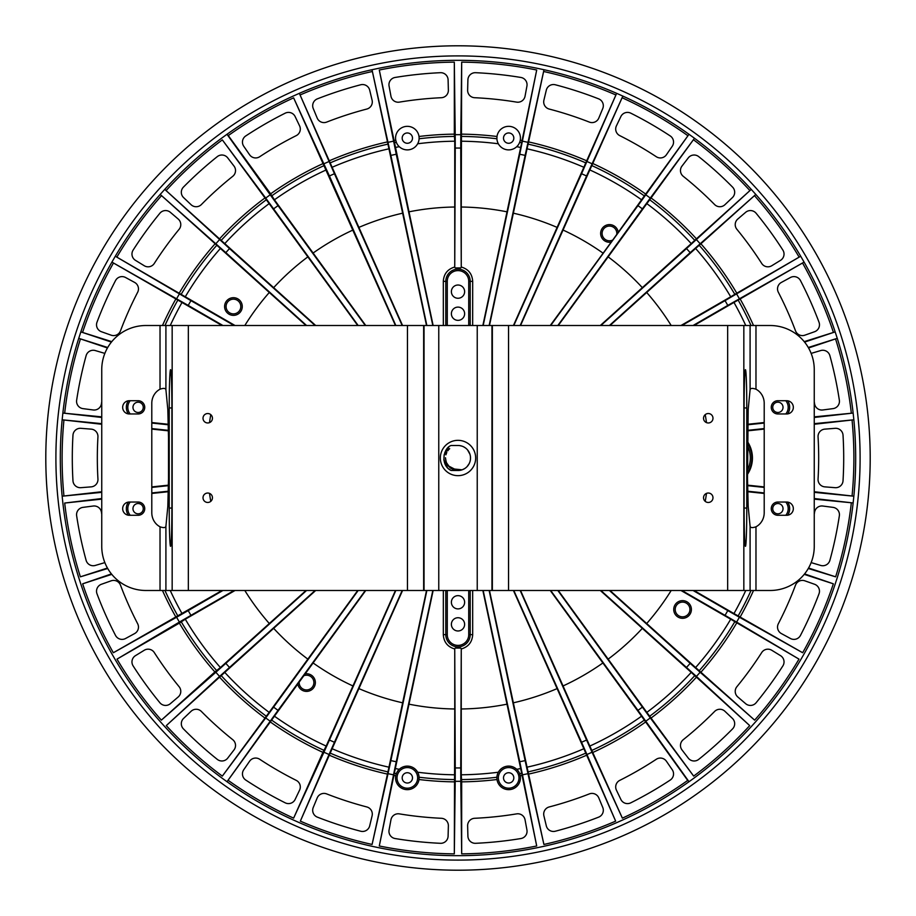 <?xml version="1.0" encoding="UTF-8"?>
<svg xmlns="http://www.w3.org/2000/svg" width="916" height="916" viewBox="0 0 916 916"><rect width="100%" height="100%" fill="white"/><g stroke="black" fill="none" stroke-linecap="round" stroke-linejoin="round"><path stroke-width="1.37" d="M451.164 470.503L448.725 468.832L451.107 470.481L457.966 470.515C450.363 469.736 446.218 465.568 445.485 458L445.485 457.737M445.897 454.828L446.802 452.412M447.718 450.867L448.645 449.687M448.783 449.527L449.676 448.657M461.172 445.897L462.259 446.229M467.572 449.939L469.942 454.267M470.137 461.034L469.965 461.675M469.954 461.698L469.69 462.454M469.656 462.534L469.393 463.164M469.29 463.393L468.568 464.698M467.984 465.534L467.423 466.233M465.259 468.19L464.023 468.969M463.931 469.015L463.221 469.37M459.603 445.588L461.939 446.126M463.633 446.825L465.282 447.832M469.324 452.664L469.919 454.199M470.458 456.866L470.469 459.053M469.164 463.645L467.091 466.599M466.507 467.183L465.534 467.996M464.63 468.614L462.122 469.816L451.588 468.74M449.756 467.412L446.287 462.408M446.252 462.317L445.485 458M446.745 463.473L445.577 459.511M456.431 470.412L451.084 468.431M450.935 468.328L447.18 464.275M447.157 464.252L446.756 463.485M457.966 470.515A12.515 12.515 0 0 0 470.515 458.023A12.515 12.515 0 0 0 458 445.485L451.13 445.497C443.527 447.729 439.783 465.099 451.107 470.481M748.177 409.601L749.483 395.941A13665.083 476.95 -90 0 1 750.09 389.689C750.559 388.166 752.517 388.006 755.975 389.208A15.664 14.725 -90 0 1 764.207 403.269L764.207 512.731A15.664 14.725 90 0 1 755.975 526.792C752.517 527.994 750.559 527.834 750.09 526.311A13665.083 476.95 -90 0 1 749.483 520.059L748.177 506.399L747.502 478.725L748.177 409.601M165.911 526.311L165.911 590.488L145.907 590.488A44.163 44.163 0 0 1 101.745 546.325L101.745 369.675A44.163 44.163 0 0 1 145.907 325.512L165.911 325.512L165.911 389.689A13665.083 476.95 90 0 1 166.517 395.941L167.823 409.601L168.498 437.275L168.498 478.725L167.823 506.399L166.517 520.059A13665.083 476.95 90 0 1 165.911 526.311C165.441 527.834 163.483 527.994 160.025 526.792A15.664 14.725 90 0 1 151.793 512.731L151.793 403.269A15.664 14.725 -90 0 1 160.025 389.208C163.483 388.006 165.441 388.166 165.911 389.689M165.911 590.488L770.093 590.488A44.163 44.163 0 0 0 814.255 546.325L814.255 369.675A44.163 44.163 0 0 0 770.093 325.512L165.911 325.512M786.718 413.963L777.879 413.963A6.63 6.63 0 0 1 771.261 407.334A6.63 6.63 0 0 1 777.879 400.716L786.718 400.716A6.63 6.63 0 0 1 793.336 407.334A6.63 6.63 0 0 1 786.718 413.963M786.718 515.284L777.879 515.284A6.63 6.63 0 0 1 771.261 508.666A6.63 6.63 0 0 1 777.879 502.037L786.718 502.037A6.63 6.63 0 0 1 793.336 508.666A6.63 6.63 0 0 1 786.718 515.284M746.78 407.952L744.101 407.952A38.277 1.34 90 0 1 745.441 369.675A38.277 1.34 90 0 1 746.78 407.952L746.78 508.048A38.277 1.34 90 0 1 745.441 546.325A38.277 1.34 90 0 1 744.101 508.048L746.78 508.048M744.101 407.952L744.101 508.048M445.416 464.755L445.107 464.149M448.554 447.329L444.821 452.504L448.554 447.329M445.634 465.145L443.813 459.34L445.611 465.099M475.667 458A17.667 17.667 0 0 0 449.172 442.703A17.667 17.667 0 0 0 449.172 473.297A17.667 17.667 0 0 0 475.667 458M212.443 418.257A4.706 4.706 0 0 0 205.379 414.169A4.706 4.706 0 0 0 205.379 422.333A4.706 4.706 0 0 0 212.443 418.257M212.443 497.743A4.706 4.706 0 0 0 205.379 493.667A4.706 4.706 0 0 0 205.379 501.831A4.706 4.706 0 0 0 212.443 497.743M169.22 508.048A38.277 1.34 -90 0 0 170.559 546.325A38.277 1.34 -90 0 0 171.899 508.048L171.899 407.952A38.277 1.34 -90 0 0 170.559 369.675A38.277 1.34 -90 0 0 169.22 407.952L169.22 508.048L171.899 508.048M129.282 400.716L138.121 400.716A6.63 6.63 0 0 1 144.739 407.334A6.63 6.63 0 0 1 138.121 413.963L129.282 413.963A6.63 6.63 0 0 1 122.664 407.334A6.63 6.63 0 0 1 129.282 400.716M129.282 502.037L138.121 502.037A6.63 6.63 0 0 1 144.739 508.666A6.63 6.63 0 0 1 138.121 515.284L129.282 515.284A6.63 6.63 0 0 1 122.664 508.666A6.63 6.63 0 0 1 129.282 502.037M712.98 418.257A4.706 4.706 0 0 0 705.904 414.169A4.706 4.706 0 0 0 705.904 422.333A4.706 4.706 0 0 0 712.98 418.257M712.98 497.743A4.706 4.706 0 0 0 705.904 493.667A4.706 4.706 0 0 0 705.904 501.831A4.706 4.706 0 0 0 712.98 497.743M447.386 467.515L443.825 459.511M444.042 455.057L448.76 447.145M451.176 470.515L449.332 469.313M445.829 465.454L443.905 460.107M457.256 470.492L448.199 465.786M448.164 465.729L447.214 464.343M446.218 462.225L445.92 461.252M777.879 513.819A5.152 5.152 0 0 0 782.344 506.09A5.152 5.152 0 0 0 773.425 506.09A5.152 5.152 0 0 0 777.879 513.819M777.879 412.486A5.152 5.152 0 0 0 782.344 404.757A5.152 5.152 0 0 0 773.425 404.757A5.152 5.152 0 0 0 777.879 412.486M138.121 513.819A5.152 5.152 0 0 0 142.575 506.09A5.152 5.152 0 0 0 133.656 506.09A5.152 5.152 0 0 0 138.121 513.819M138.121 412.486A5.152 5.152 0 0 0 142.575 404.757A5.152 5.152 0 0 0 133.656 404.757A5.152 5.152 0 0 0 138.121 412.486M870.2 458A412.2 412.2 0 0 0 251.9 101.023A412.2 412.2 0 0 0 251.9 814.977A412.2 412.2 0 0 0 870.2 458M860.101 458A402.101 402.101 0 0 1 256.949 806.229A402.101 402.101 0 0 1 256.949 109.771A402.101 402.101 0 0 1 860.101 458M645.791 721.213L637.96 710.369L642.414 707.141L650.303 717.938L645.791 721.213L689.004 781.726L694.488 777.73A397.681 397.681 0 0 0 751.257 726.617L755.803 721.579A397.681 397.681 0 0 0 800.698 659.772L804.088 653.898A397.681 397.681 0 0 0 835.163 584.11L837.258 577.664A397.681 397.681 0 0 0 853.139 502.941L853.849 496.197A397.681 397.681 0 0 0 853.849 419.803L853.139 413.059A397.681 397.681 0 0 0 837.258 338.336L835.163 331.89A397.681 397.681 0 0 0 804.088 262.102L800.698 256.228A397.681 397.681 0 0 0 755.803 194.432L751.257 189.383A397.681 397.681 0 0 0 694.488 138.27L689.004 134.286A397.681 397.681 0 0 0 622.846 96.088L616.651 93.329A397.681 397.681 0 0 0 544.001 69.719L537.36 68.311A397.681 397.681 0 0 0 461.389 60.33L454.611 60.33A397.681 397.681 0 0 0 378.64 68.311L371.999 69.719A397.681 397.681 0 0 0 299.349 93.329L293.154 96.088A397.681 397.681 0 0 0 226.996 134.286L228.29 135.579A395.884 395.884 0 0 1 293.624 97.852L395.46 325.512M365.312 325.512L278.04 205.631L273.586 208.859L265.697 198.062L270.209 194.787L226.996 134.274L221.512 138.27A397.681 397.681 0 0 0 164.743 189.383L160.197 194.421A397.681 397.681 0 0 0 115.302 256.228L111.912 262.102A397.681 397.681 0 0 0 80.837 331.89L78.742 338.336A397.681 397.681 0 0 0 62.861 413.059L62.151 419.803A397.681 397.681 0 0 0 62.151 496.197L62.861 502.941A397.681 397.681 0 0 0 78.742 577.664L80.837 584.11A397.681 397.681 0 0 0 111.912 653.898L115.302 659.772A397.681 397.681 0 0 0 160.197 721.568L164.743 726.617A397.681 397.681 0 0 0 221.512 777.73L226.996 781.714A397.681 397.681 0 0 0 293.154 819.912L299.349 822.671A397.681 397.681 0 0 0 371.999 846.281L378.64 847.689A397.681 397.681 0 0 0 454.611 855.67L461.389 855.67A397.681 397.681 0 0 0 537.36 847.689L544.001 846.281A397.681 397.681 0 0 0 616.651 822.671L622.846 819.912A397.681 397.681 0 0 0 689.004 781.714L687.71 780.421A395.884 395.884 0 0 1 622.376 818.148L591.828 750.433A321.608 321.608 0 0 0 644.337 720.113L641.566 716.197A316.799 316.799 0 0 1 589.824 746.071L591.828 750.433M417.662 143.778A316.799 316.799 0 0 1 454.748 141.213L454.748 207.016A250.995 250.995 0 0 0 409.005 211.825L379.293 70.017A395.884 395.884 0 0 1 454.325 62.139L455.206 134.675L460.794 134.675L461.675 62.139A395.884 395.884 0 0 1 536.707 70.017L521.616 142.747A321.608 321.608 0 0 0 519.647 142.358M489.144 325.512L525.131 155.388L519.75 154.243L536.707 70.017M519.75 154.243L483.179 325.512M516.739 146.686A316.799 316.799 0 0 1 520.677 147.465L521.616 142.747M520.677 147.465L482.858 325.512M520.173 325.512L586.583 175.964L581.557 173.731L616.651 93.329L585.771 162.865A321.608 321.608 0 0 0 528.108 144.133L544.001 69.719L525.131 155.388M489.476 325.512L527.043 148.816A316.799 316.799 0 0 1 583.87 167.273L585.771 162.865M528.108 144.133L527.043 148.816M543.909 71.551A395.884 395.884 0 0 1 615.655 94.863M581.557 173.731L513.807 325.512M583.87 167.273L513.441 325.512M689.004 134.286L644.337 195.887A321.608 321.608 0 0 0 591.828 165.567L622.846 96.088L586.583 175.964M520.54 325.512L589.824 169.929A316.799 316.799 0 0 1 641.566 199.803L644.337 195.887M591.828 165.567L589.824 169.929M622.376 97.852A395.884 395.884 0 0 1 687.71 135.579M557.833 325.512L642.414 208.859L637.96 205.631L550.688 325.512M637.96 205.631L645.791 194.787L650.303 198.062L642.414 208.859M689.004 134.274L645.791 194.787M641.566 199.803L612.747 240.026A7.362 7.362 0 0 1 602.35 235.32A7.362 7.362 0 0 1 609.06 226.08A7.362 7.362 0 0 1 616.754 234.519M550.253 325.512L612.747 240.026M609.415 325.512L690.183 252.644L686.496 248.557L751.257 189.383L694.763 240.347A321.608 321.608 0 0 0 649.707 199.78L694.488 138.27L650.303 198.062M558.268 325.512L646.833 203.627A316.799 316.799 0 0 1 691.237 243.61L694.763 240.347M649.707 199.78L646.833 203.627M693.664 139.896A395.884 395.884 0 0 1 749.723 190.379M686.496 248.557L600.873 325.512M691.237 243.61L600.301 325.512M693.057 325.512L727.796 305.406L725.048 300.643L800.698 256.228L734.838 294.334A321.608 321.608 0 0 0 699.206 245.282L755.803 194.432L690.183 252.644M609.999 325.512L695.599 248.454A316.799 316.799 0 0 1 730.716 296.784L734.838 294.334M699.206 245.282L695.599 248.454M754.647 195.852A395.884 395.884 0 0 1 798.992 256.881M725.048 300.643L681.893 325.512M730.716 296.784L680.966 325.512M751.04 325.512A321.608 321.608 0 0 0 738.159 300.082L804.088 262.102L727.796 305.406M693.996 325.512L733.968 302.429A316.799 316.799 0 0 1 745.761 325.512M738.159 300.082L733.968 302.429M804.592 342.092L835.163 331.89L804.225 341.634M802.668 263.258A395.884 395.884 0 0 1 833.354 332.176M808.553 347.965L837.258 338.336L808.29 347.496M814.255 417.467L853.139 413.059L814.255 416.86M835.632 339.172A395.884 395.884 0 0 1 851.308 412.956M764.207 423.055L747.593 424.784M764.207 422.539L747.605 424.291M747.525 430.348L764.207 428.585M814.255 424.257L853.849 419.803L814.255 423.65M747.525 430.841L764.207 429.089M814.255 492.35L853.849 496.197L814.255 491.743M852.086 420.284A395.884 395.884 0 0 1 852.086 495.716M764.207 486.911L747.525 485.159M764.207 487.415L747.525 485.652M814.255 499.14L853.139 502.941L814.255 498.533M747.605 491.709L764.207 493.461M747.593 491.216L764.207 492.945M706.499 422.62A250.995 250.995 0 0 0 705.228 414.65M671.188 325.512A250.995 250.995 0 0 0 646.696 292.479M642.334 287.647A250.995 250.995 0 0 0 608.155 256.869M602.888 253.034A250.995 250.995 0 0 0 563.054 230.042M557.111 227.397A250.995 250.995 0 0 0 513.372 213.188M506.995 211.825A250.995 250.995 0 0 0 461.252 207.016L461.252 267.014C468.397 269.132 472.209 273.907 472.69 281.338L468.729 281.338A10.729 10.729 0 0 0 458 270.609A10.729 10.729 0 0 0 447.271 281.338L445.794 281.338A12.206 12.206 0 0 1 458 269.144A12.206 12.206 0 0 1 470.206 281.338L470.206 325.512M472.667 325.512L472.69 281.338M445.794 325.512L445.794 281.338L443.31 281.338L443.333 325.512M443.31 281.338C443.791 273.907 447.603 269.132 454.748 267.014L454.748 207.016M433.142 325.512L409.005 211.825M402.628 213.188A250.995 250.995 0 0 0 358.889 227.397L332.13 167.273A316.799 316.799 0 0 1 388.957 148.816L426.524 325.512M402.559 325.512L358.889 227.397M352.946 230.042A250.995 250.995 0 0 0 313.112 253.034L274.434 199.803A316.799 316.799 0 0 1 326.176 169.929M365.747 325.512L313.112 253.034M307.845 256.869A250.995 250.995 0 0 0 273.666 287.647L224.764 243.61A316.799 316.799 0 0 1 269.167 203.627L357.732 325.512M315.699 325.512L273.666 287.647M235.034 325.512L185.284 296.784A316.799 316.799 0 0 1 220.401 248.454L306.001 325.512M269.304 292.479A250.995 250.995 0 0 0 244.812 325.512M210.772 414.65A250.995 250.995 0 0 0 209.501 422.62M209.501 493.38A250.995 250.995 0 0 0 210.772 501.35M244.812 590.488A250.995 250.995 0 0 0 269.304 623.521L220.401 667.546A316.799 316.799 0 0 1 185.284 619.216L179.376 623.109A323.875 323.875 0 0 0 214.871 671.966L161.353 720.148A395.884 395.884 0 0 1 117.008 659.119L179.376 623.109M306.001 590.488L269.304 623.521M273.666 628.353A250.995 250.995 0 0 0 307.845 659.131L269.167 712.373A316.799 316.799 0 0 1 224.764 672.39L315.699 590.488M357.732 590.488L307.845 659.131M313.112 662.966A250.995 250.995 0 0 0 352.946 685.958L326.176 746.071A316.799 316.799 0 0 1 274.434 716.197L365.747 590.488M395.46 590.488L352.946 685.958M358.889 688.603A250.995 250.995 0 0 0 402.628 702.812L388.957 767.184A316.799 316.799 0 0 1 332.13 748.727L402.559 590.488M426.524 590.488L402.628 702.812M399.262 769.314A316.799 316.799 0 0 1 395.323 768.535L433.142 590.488M409.005 704.175A250.995 250.995 0 0 0 454.748 708.984L454.748 648.986C447.603 646.868 443.791 642.093 443.31 634.662L447.271 634.662A10.729 10.729 0 0 0 458 645.391A10.729 10.729 0 0 0 468.729 634.662L470.206 634.662A12.206 12.206 0 0 1 458 646.856A12.206 12.206 0 0 1 445.794 634.662L445.794 590.488M443.333 590.488L443.31 634.662M470.206 590.488L470.206 634.662L472.69 634.662L472.667 590.488M472.69 634.662C472.209 642.093 468.397 646.868 461.252 648.986L461.252 708.984A250.995 250.995 0 0 0 506.995 704.175L520.677 768.535A316.799 316.799 0 0 1 516.739 769.314M482.858 590.488L506.995 704.175M513.372 702.812A250.995 250.995 0 0 0 557.111 688.603L583.87 748.727A316.799 316.799 0 0 1 527.043 767.184L489.476 590.488M513.441 590.488L557.111 688.603M589.824 746.071L520.54 590.488M563.054 685.958A250.995 250.995 0 0 0 602.888 662.966L641.566 716.197M550.253 590.488L602.888 662.966M608.155 659.131A250.995 250.995 0 0 0 642.334 628.353L691.237 672.39A316.799 316.799 0 0 1 646.833 712.373L558.268 590.488M600.301 590.488L642.334 628.353M680.966 590.488L730.716 619.216A316.799 316.799 0 0 1 695.599 667.546L609.999 590.488M646.696 623.521A250.995 250.995 0 0 0 671.188 590.488M705.228 501.35A250.995 250.995 0 0 0 706.499 493.38M168.475 485.652L151.793 487.415M151.793 492.945L168.407 491.216M107.447 568.034L80.368 576.828A395.884 395.884 0 0 1 64.692 503.044L101.745 498.533M64.692 503.044L101.745 499.14M151.793 493.461L168.395 491.709M107.71 568.504L80.368 576.828M222.004 590.488L113.332 652.742A395.884 395.884 0 0 1 82.646 583.824L111.409 573.908M82.646 583.824L111.775 574.366M182.032 613.571A316.799 316.799 0 0 1 170.239 590.488M176.593 617.247L188.204 610.594L190.952 615.357L179.387 622.078L176.593 617.247L113.332 652.742M222.943 590.488L188.204 610.594M190.952 615.357L234.107 590.488M117.008 659.119L179.387 622.078M185.284 619.216L235.034 590.488M214.871 671.966L220.401 667.546M215.855 672.275L225.817 663.356L229.504 667.443L219.588 676.42L215.855 672.275L161.353 720.148M306.585 590.488L225.817 663.356M229.504 667.443L315.127 590.488M269.167 712.373L222.336 776.104A395.884 395.884 0 0 1 166.277 725.621L219.588 676.42M166.277 725.621L224.764 672.39M265.697 717.938L273.586 707.141L278.04 710.369L270.209 721.213L265.697 717.938L222.336 776.104M358.167 590.488L273.586 707.141M278.04 710.369L365.312 590.488M226.996 781.726L270.209 721.213M226.996 781.714L274.434 716.197M270.621 722.163A323.875 323.875 0 0 0 322.913 752.357L326.176 746.071M322.913 752.357L293.624 818.148A395.884 395.884 0 0 1 228.29 780.421M323.943 752.231L329.416 740.036L334.443 742.269L329.039 754.509L323.943 752.231L293.624 818.148M395.827 590.488L329.416 740.036M334.443 742.269L402.193 590.488M388.957 767.184L372.091 844.449A395.884 395.884 0 0 1 300.345 821.137L329.039 754.509M300.345 821.137L332.13 748.727M388.04 773.677L390.869 760.612L396.25 761.757L393.514 774.844L388.04 773.677L372.091 844.449M426.856 590.488L390.869 760.612M396.25 761.757L432.821 590.488M455.206 781.325L455.252 767.952L460.748 767.952L460.794 781.325L455.206 781.325L454.325 853.861A395.884 395.884 0 0 1 379.293 845.983L393.514 774.844M379.293 845.983L395.323 768.535M454.325 853.861L454.748 708.984M454.748 774.787A316.799 316.799 0 0 1 417.662 772.222M454.748 648.986L455.252 767.952M521.731 775.543A323.875 323.875 0 0 1 520.265 775.829L519.647 773.642A321.608 321.608 0 0 0 521.616 773.253L536.707 845.983A395.884 395.884 0 0 1 461.675 853.861L460.794 781.325M460.748 767.952L461.252 648.986M498.338 772.222A316.799 316.799 0 0 1 461.252 774.787L461.252 708.984M461.252 774.787L461.675 781.852A323.875 323.875 0 0 0 496.999 779.516M461.675 853.861L461.675 781.852M455.137 648.093L460.863 648.093M464.63 624.357A6.63 6.63 0 0 0 454.691 618.621A6.63 6.63 0 0 0 454.691 630.093A6.63 6.63 0 0 0 464.63 624.357M464.63 602.27A6.63 6.63 0 0 0 454.691 596.534A6.63 6.63 0 0 0 454.691 608.006A6.63 6.63 0 0 0 464.63 602.27M521.616 773.253L520.677 768.535M522.486 774.844L519.75 761.757L525.131 760.612L527.96 773.677L522.486 774.844L536.707 845.983M483.179 590.488L519.75 761.757M525.131 760.612L489.144 590.488M543.909 844.449L528.108 771.867A321.608 321.608 0 0 0 585.771 753.135L615.655 821.137A395.884 395.884 0 0 1 543.909 844.449L527.96 773.677M527.043 767.184L528.108 771.867M585.771 753.135L583.87 748.727M586.961 754.509L581.557 742.269L586.583 740.036L592.057 752.231L586.961 754.509L615.655 821.137M513.807 590.488L581.557 742.269M586.583 740.036L520.173 590.488M622.376 818.148L592.057 752.231M644.337 720.113L687.71 780.421M550.688 590.488L637.96 710.369M642.414 707.141L557.833 590.488M693.664 776.104L649.707 716.22A321.608 321.608 0 0 0 694.763 675.653L749.723 725.621A395.884 395.884 0 0 1 693.664 776.104L650.303 717.938M646.833 712.373L649.707 716.22M694.763 675.653L691.237 672.39M696.412 676.42L686.496 667.443L690.183 663.356L700.145 672.275L696.412 676.42L749.723 725.621M600.873 590.488L686.496 667.443M690.183 663.356L609.415 590.488M754.647 720.148L699.206 670.718A321.608 321.608 0 0 0 734.838 621.666L798.992 659.119A395.884 395.884 0 0 1 754.647 720.148L700.145 672.275M695.599 667.546L699.206 670.718M734.838 621.666L730.716 619.216M736.613 622.078L725.048 615.357L727.796 610.594L739.407 617.247L736.613 622.078L798.992 659.119M681.893 590.488L725.048 615.357M727.796 610.594L693.057 590.488M804.225 574.366L833.354 583.824A395.884 395.884 0 0 1 802.668 652.742L739.407 617.247M802.668 652.742L738.159 615.918A321.608 321.608 0 0 0 751.04 590.488M745.761 590.488A316.799 316.799 0 0 1 733.968 613.571L738.159 615.918M733.968 613.571L693.996 590.488M804.592 573.908L833.354 583.824M851.308 503.044A395.884 395.884 0 0 1 835.632 576.828L808.29 568.504M835.632 576.828L808.553 568.034M811.152 562.607L820.69 565.435A7.362 7.362 0 0 0 829.885 560.329A385.705 385.705 0 0 0 839.354 515.777A7.362 7.362 0 0 0 833.033 507.372L822.808 506.033A7.362 7.362 0 0 0 814.576 512.216A360.675 360.675 0 0 1 814.255 514.265M787.668 502.105A11.782 11.782 0 0 1 787.668 515.216A11.782 11.782 0 0 0 787.668 502.105M740.3 616.743A323.875 323.875 0 0 0 753.536 590.488M800.481 635.406A385.705 385.705 0 0 0 819.007 593.797A7.362 7.362 0 0 0 814.576 584.271L804.855 580.824A7.362 7.362 0 0 0 795.512 585.175A360.675 360.675 0 0 1 778.348 623.727A7.362 7.362 0 0 0 781.371 633.574L790.428 638.498A7.362 7.362 0 0 0 800.481 635.406M701.129 671.966A323.875 323.875 0 0 0 736.624 623.109M756.112 702.744A385.705 385.705 0 0 0 782.882 665.886A7.362 7.362 0 0 0 780.524 655.65L771.741 650.257A7.362 7.362 0 0 0 761.7 652.57A360.675 360.675 0 0 1 736.888 686.702A7.362 7.362 0 0 0 737.804 696.973L745.635 703.671A7.362 7.362 0 0 0 756.112 702.744M691.397 609.472A8.828 8.828 0 0 1 677.13 616.434A8.828 8.828 0 0 1 678.687 601.537A8.828 8.828 0 0 1 691.202 611.293A8.828 8.828 0 0 1 677.13 616.434A8.828 8.828 0 0 1 678.687 601.537A8.828 8.828 0 0 1 691.397 609.472M651.333 717.835A323.875 323.875 0 0 0 696.206 677.428M698.713 759.375A385.705 385.705 0 0 0 732.56 728.896A7.362 7.362 0 0 0 732.388 718.384L724.911 711.285A7.362 7.362 0 0 0 714.606 711.457A360.675 360.675 0 0 1 683.244 739.693A7.362 7.362 0 0 0 681.996 749.929L688.271 758.105A7.362 7.362 0 0 0 698.713 759.375M593.087 752.357A323.875 323.875 0 0 0 645.379 722.163M630.792 802.828A385.705 385.705 0 0 0 670.237 780.054A7.362 7.362 0 0 0 672.252 769.738L666.413 761.242A7.362 7.362 0 0 0 656.303 759.272A360.675 360.675 0 0 1 619.754 780.375A7.362 7.362 0 0 0 616.411 790.119L620.853 799.416A7.362 7.362 0 0 0 630.792 802.828M528.933 774.009A323.875 323.875 0 0 0 586.355 755.345M555.325 831.224A385.705 385.705 0 0 0 598.64 817.141A7.362 7.362 0 0 0 602.762 807.477L598.812 797.951A7.362 7.362 0 0 0 589.332 793.909A360.675 360.675 0 0 1 549.199 806.95A7.362 7.362 0 0 0 543.898 815.79L546.302 825.82A7.362 7.362 0 0 0 555.325 831.224M475.599 843.304A385.705 385.705 0 0 0 520.895 838.541A7.362 7.362 0 0 0 526.929 829.93L525.051 819.797A7.362 7.362 0 0 0 516.624 813.877A360.675 360.675 0 0 1 474.648 818.286A7.362 7.362 0 0 0 467.629 825.831L467.904 836.136A7.362 7.362 0 0 0 475.599 843.304M496.907 777.237A321.608 321.608 0 0 1 461.32 779.585M508.666 789.661A11.782 11.782 0 0 1 499.128 770.963A11.782 11.782 0 0 1 519.154 772.532A11.782 11.782 0 0 1 506.834 789.523A11.782 11.782 0 0 1 499.128 770.963A11.782 11.782 0 0 1 519.154 772.532A11.782 11.782 0 0 1 508.666 789.661M508.666 783.031A5.152 5.152 0 0 0 513.132 775.302A5.152 5.152 0 0 0 504.201 775.302A5.152 5.152 0 0 0 508.666 783.031M454.68 779.585A321.608 321.608 0 0 1 419.093 777.237L419.001 779.516A323.875 323.875 0 0 0 454.325 781.852M394.269 775.543A323.875 323.875 0 0 0 395.735 775.829M395.105 838.541A385.705 385.705 0 0 0 440.401 843.304A7.362 7.362 0 0 0 448.096 836.136L448.371 825.831A7.362 7.362 0 0 0 441.352 818.286A360.675 360.675 0 0 1 399.376 813.877A7.362 7.362 0 0 0 390.949 819.797L389.071 829.93A7.362 7.362 0 0 0 395.105 838.541M396.353 773.642A321.608 321.608 0 0 1 394.384 773.253M407.334 789.661A11.782 11.782 0 0 1 397.807 770.963A11.782 11.782 0 0 1 417.822 772.532A11.782 11.782 0 0 1 405.502 789.523A11.782 11.782 0 0 1 397.807 770.963A11.782 11.782 0 0 1 417.822 772.532A11.782 11.782 0 0 1 407.334 789.661M407.334 783.031A5.152 5.152 0 0 0 411.799 775.302A5.152 5.152 0 0 0 402.868 775.302A5.152 5.152 0 0 0 407.334 783.031M329.645 755.345A323.875 323.875 0 0 0 387.067 774.009M317.36 817.141A385.705 385.705 0 0 0 360.675 831.224A7.362 7.362 0 0 0 369.698 825.82L372.102 815.79A7.362 7.362 0 0 0 366.801 806.95A360.675 360.675 0 0 1 326.668 793.909A7.362 7.362 0 0 0 317.188 797.951L313.238 807.477A7.362 7.362 0 0 0 317.36 817.141M387.892 771.867A321.608 321.608 0 0 1 330.229 753.135M245.763 780.054A385.705 385.705 0 0 0 285.208 802.828A7.362 7.362 0 0 0 295.147 799.416L299.589 790.119A7.362 7.362 0 0 0 296.246 780.375A360.675 360.675 0 0 1 259.697 759.272A7.362 7.362 0 0 0 249.587 761.242L243.748 769.738A7.362 7.362 0 0 0 245.763 780.054M324.172 750.433A321.608 321.608 0 0 1 271.663 720.113M304.776 673.913A8.828 8.828 0 0 1 315.23 681.057A8.828 8.828 0 0 1 307.787 691.305A8.828 8.828 0 0 1 297.757 683.576A8.828 8.828 0 0 0 307.787 691.305A8.828 8.828 0 0 0 315.23 681.057A8.828 8.828 0 0 0 304.776 673.913M219.794 677.428A323.875 323.875 0 0 0 264.667 717.835M183.44 728.896A385.705 385.705 0 0 0 217.287 759.375A7.362 7.362 0 0 0 227.729 758.105L234.004 749.929A7.362 7.362 0 0 0 232.756 739.693A360.675 360.675 0 0 1 201.394 711.457A7.362 7.362 0 0 0 191.089 711.285L183.612 718.384A7.362 7.362 0 0 0 183.44 728.896M266.293 716.22A321.608 321.608 0 0 1 221.237 675.653M133.118 665.886A385.705 385.705 0 0 0 159.888 702.744A7.362 7.362 0 0 0 170.365 703.671L178.196 696.973A7.362 7.362 0 0 0 179.112 686.702A360.675 360.675 0 0 1 154.3 652.57A7.362 7.362 0 0 0 144.259 650.257L135.476 655.65A7.362 7.362 0 0 0 133.118 665.886M216.794 670.718A321.608 321.608 0 0 1 181.162 621.666M162.464 590.488A323.875 323.875 0 0 0 175.7 616.743M96.993 593.797A385.705 385.705 0 0 0 115.519 635.406A7.362 7.362 0 0 0 125.572 638.498L134.629 633.574A7.362 7.362 0 0 0 137.652 623.727A360.675 360.675 0 0 1 120.488 585.175A7.362 7.362 0 0 0 111.145 580.824L101.424 584.271A7.362 7.362 0 0 0 96.993 593.797M177.841 615.918A321.608 321.608 0 0 1 164.96 590.488M101.745 514.265A360.675 360.675 0 0 1 101.424 512.216A7.362 7.362 0 0 0 93.192 506.033L82.967 507.372A7.362 7.362 0 0 0 76.646 515.777A385.705 385.705 0 0 0 86.115 560.329A7.362 7.362 0 0 0 95.31 565.435L104.848 562.607M128.332 515.216A11.782 11.782 0 0 1 128.332 502.105A11.782 11.782 0 0 0 128.332 515.216M101.745 491.743L62.151 496.197L101.745 492.35M168.475 485.159L151.793 486.911M101.745 423.65L62.151 419.803L101.745 424.257M63.914 495.716A395.884 395.884 0 0 1 63.914 420.284M151.793 429.089L168.475 430.841M151.793 428.585L168.475 430.348M101.745 416.86L62.861 413.059L101.745 417.467M168.395 424.291L151.793 422.539M168.407 424.784L151.793 423.055M72.971 435.226A385.705 385.705 0 0 0 72.971 480.774A7.362 7.362 0 0 0 80.894 487.678L91.176 486.865A7.362 7.362 0 0 0 97.943 479.102A360.675 360.675 0 0 1 97.943 436.898A7.362 7.362 0 0 0 91.176 429.135L80.894 428.322A7.362 7.362 0 0 0 72.971 435.226M107.71 347.496L78.742 338.336L107.447 347.965M64.692 412.956A395.884 395.884 0 0 1 80.368 339.172M111.775 341.634L80.837 331.89L111.409 342.092M234.107 325.512L190.952 300.643L188.204 305.406L111.901 262.102L222.004 325.512M82.646 332.176A395.884 395.884 0 0 1 113.332 263.258M188.204 305.406L222.943 325.512M185.284 296.784L115.302 256.228L190.952 300.643M315.127 325.512L229.504 248.557L225.817 252.644L160.197 194.421L220.401 248.454M117.008 256.881A395.884 395.884 0 0 1 161.353 195.852M225.817 252.644L306.585 325.512M224.764 243.61L164.743 189.383L229.504 248.557M265.697 198.062L222.336 139.896L269.167 203.627M166.277 190.379A395.884 395.884 0 0 1 222.336 139.896M273.586 208.859L358.167 325.512M270.209 194.787L278.04 205.631M322.913 163.643A323.875 323.875 0 0 0 270.621 193.837L274.434 199.803M270.621 193.837L228.29 135.579M402.193 325.512L334.443 173.731L329.416 175.964L293.624 97.852M329.416 175.964L395.827 325.512M332.13 167.273L299.349 93.329L334.443 173.731M432.821 325.512L396.25 154.243L390.869 155.388L371.999 69.719L388.957 148.816M300.345 94.863A395.884 395.884 0 0 1 372.091 71.551M390.869 155.388L426.856 325.512M379.293 70.017L396.25 154.243M460.794 134.675L460.748 148.049L455.252 148.049L454.748 267.014M454.748 141.213L454.325 134.148A323.875 323.875 0 0 0 419.001 136.484M454.325 62.139L454.325 134.148M455.252 148.049L455.206 134.675M461.252 267.014L460.748 148.049M461.675 62.139L461.252 207.016M461.32 136.415A321.608 321.608 0 0 1 496.907 138.763L496.999 136.484A323.875 323.875 0 0 0 461.675 134.148M521.731 140.457A323.875 323.875 0 0 0 520.265 140.171M520.895 77.459A385.705 385.705 0 0 0 475.599 72.696A7.362 7.362 0 0 0 467.904 79.864L467.629 90.169A7.362 7.362 0 0 0 474.648 97.714A360.675 360.675 0 0 1 516.624 102.123A7.362 7.362 0 0 0 525.051 96.203L526.929 86.07A7.362 7.362 0 0 0 520.895 77.459M461.252 141.213A316.799 316.799 0 0 1 498.338 143.778M508.666 149.892A11.782 11.782 0 0 1 498.464 132.225A11.782 11.782 0 0 1 518.868 132.225A11.782 11.782 0 0 1 508.666 149.892M508.666 143.274A5.152 5.152 0 0 0 513.132 135.545A5.152 5.152 0 0 0 504.201 135.545A5.152 5.152 0 0 0 508.666 143.274M460.863 267.907L455.137 267.907M464.63 291.643A6.63 6.63 0 0 0 454.691 285.906A6.63 6.63 0 0 0 454.691 297.379A6.63 6.63 0 0 0 464.63 291.643M464.63 313.73A6.63 6.63 0 0 0 454.691 307.994A6.63 6.63 0 0 0 454.691 319.466A6.63 6.63 0 0 0 464.63 313.73M395.323 147.465A316.799 316.799 0 0 1 399.262 146.686M394.384 142.747A321.608 321.608 0 0 1 396.353 142.358L395.735 140.171A323.875 323.875 0 0 0 394.269 140.457M440.401 72.696A385.705 385.705 0 0 0 395.105 77.459A7.362 7.362 0 0 0 389.071 86.07L390.949 96.203A7.362 7.362 0 0 0 399.376 102.123A360.675 360.675 0 0 1 441.352 97.714A7.362 7.362 0 0 0 448.371 90.169L448.096 79.864A7.362 7.362 0 0 0 440.401 72.696M419.093 138.763A321.608 321.608 0 0 1 454.68 136.415M407.334 149.892A11.782 11.782 0 0 1 397.132 132.225A11.782 11.782 0 0 1 417.536 132.225A11.782 11.782 0 0 1 407.334 149.892M407.334 143.274A5.152 5.152 0 0 0 411.799 135.545A5.152 5.152 0 0 0 402.868 135.545A5.152 5.152 0 0 0 407.334 143.274M330.229 162.865A321.608 321.608 0 0 1 387.892 144.133M387.067 141.991A323.875 323.875 0 0 0 329.645 160.655M360.675 84.776A385.705 385.705 0 0 0 317.36 98.859A7.362 7.362 0 0 0 313.238 108.523L317.188 118.049A7.362 7.362 0 0 0 326.668 122.091A360.675 360.675 0 0 1 366.801 109.05A7.362 7.362 0 0 0 372.102 100.21L369.698 90.18A7.362 7.362 0 0 0 360.675 84.776M271.663 195.887A321.608 321.608 0 0 1 324.172 165.567M285.208 113.172A385.705 385.705 0 0 0 245.763 135.946A7.362 7.362 0 0 0 243.748 146.262L249.587 154.758A7.362 7.362 0 0 0 259.697 156.728A360.675 360.675 0 0 1 296.246 135.625A7.362 7.362 0 0 0 299.589 125.881L295.147 116.584A7.362 7.362 0 0 0 285.208 113.172M221.237 240.347A321.608 321.608 0 0 1 266.293 199.78M264.667 198.165A323.875 323.875 0 0 0 219.794 238.572M217.287 156.625A385.705 385.705 0 0 0 183.44 187.104A7.362 7.362 0 0 0 183.612 197.616L191.089 204.715A7.362 7.362 0 0 0 201.394 204.543A360.675 360.675 0 0 1 232.756 176.307A7.362 7.362 0 0 0 234.004 166.071L227.729 157.895A7.362 7.362 0 0 0 217.287 156.625M181.162 294.334A321.608 321.608 0 0 1 216.794 245.282M214.871 244.034A323.875 323.875 0 0 0 179.376 292.891M159.888 213.256A385.705 385.705 0 0 0 133.118 250.114A7.362 7.362 0 0 0 135.476 260.35L144.259 265.743A7.362 7.362 0 0 0 154.3 263.43A360.675 360.675 0 0 1 179.112 229.298A7.362 7.362 0 0 0 178.196 219.027L170.365 212.329A7.362 7.362 0 0 0 159.888 213.256M242.271 306.528A8.828 8.828 0 0 1 228.004 313.49A8.828 8.828 0 0 1 229.561 298.593A8.828 8.828 0 0 1 242.076 308.349A8.828 8.828 0 0 1 228.004 313.49A8.828 8.828 0 0 1 229.561 298.593A8.828 8.828 0 0 1 242.271 306.528M170.239 325.512A316.799 316.799 0 0 1 182.032 302.429M164.96 325.512A321.608 321.608 0 0 1 177.841 300.082M175.7 299.257A323.875 323.875 0 0 0 162.464 325.512M115.519 280.594A385.705 385.705 0 0 0 96.993 322.203A7.362 7.362 0 0 0 101.424 331.729L111.145 335.176A7.362 7.362 0 0 0 120.488 330.825A360.675 360.675 0 0 1 137.652 292.273A7.362 7.362 0 0 0 134.629 282.426L125.572 277.502A7.362 7.362 0 0 0 115.519 280.594M126.488 405.49A11.782 11.782 0 0 0 128.332 413.895A11.782 11.782 0 0 1 128.332 400.784A11.782 11.782 0 0 0 128.332 413.895M104.848 353.393L95.31 350.565A7.362 7.362 0 0 0 86.115 355.671A385.705 385.705 0 0 0 76.646 400.223A7.362 7.362 0 0 0 82.967 408.628L93.192 409.967A7.362 7.362 0 0 0 101.424 403.784A360.675 360.675 0 0 1 101.745 401.735M586.355 160.655A323.875 323.875 0 0 0 528.933 141.991M598.64 98.859A385.705 385.705 0 0 0 555.325 84.776A7.362 7.362 0 0 0 546.302 90.18L543.898 100.21A7.362 7.362 0 0 0 549.199 109.05A360.675 360.675 0 0 1 589.332 122.091A7.362 7.362 0 0 0 598.812 118.049L602.762 108.523A7.362 7.362 0 0 0 598.64 98.859M645.379 193.837A323.875 323.875 0 0 0 593.087 163.643M670.237 135.946A385.705 385.705 0 0 0 630.792 113.172A7.362 7.362 0 0 0 620.853 116.584L616.411 125.881A7.362 7.362 0 0 0 619.754 135.625A360.675 360.675 0 0 1 656.303 156.728A7.362 7.362 0 0 0 666.413 154.758L672.252 146.262A7.362 7.362 0 0 0 670.237 135.946M611.224 242.087A8.828 8.828 0 0 1 600.77 234.943A8.828 8.828 0 0 1 608.213 224.695A8.828 8.828 0 0 1 618.243 232.424A8.828 8.828 0 0 0 608.213 224.695A8.828 8.828 0 0 0 600.77 234.943A8.828 8.828 0 0 0 611.224 242.087M696.206 238.572A323.875 323.875 0 0 0 651.333 198.165M732.56 187.104A385.705 385.705 0 0 0 698.713 156.625A7.362 7.362 0 0 0 688.271 157.895L681.996 166.071A7.362 7.362 0 0 0 683.244 176.307A360.675 360.675 0 0 1 714.606 204.543A7.362 7.362 0 0 0 724.911 204.715L732.388 197.616A7.362 7.362 0 0 0 732.56 187.104M736.624 292.891A323.875 323.875 0 0 0 701.129 244.034M782.882 250.114A385.705 385.705 0 0 0 756.112 213.256A7.362 7.362 0 0 0 745.635 212.329L737.804 219.027A7.362 7.362 0 0 0 736.888 229.298A360.675 360.675 0 0 1 761.7 263.43A7.362 7.362 0 0 0 771.741 265.743L780.524 260.35A7.362 7.362 0 0 0 782.882 250.114M753.536 325.512A323.875 323.875 0 0 0 740.3 299.257M819.007 322.203A385.705 385.705 0 0 0 800.481 280.594A7.362 7.362 0 0 0 790.428 277.502L781.371 282.426A7.362 7.362 0 0 0 778.348 292.273A360.675 360.675 0 0 1 795.512 330.825A7.362 7.362 0 0 0 804.855 335.176L814.576 331.729A7.362 7.362 0 0 0 819.007 322.203M814.255 401.735A360.675 360.675 0 0 1 814.576 403.784A7.362 7.362 0 0 0 822.808 409.967L833.033 408.628A7.362 7.362 0 0 0 839.354 400.223A385.705 385.705 0 0 0 829.885 355.671A7.362 7.362 0 0 0 820.69 350.565L811.152 353.393M787.668 400.784A11.782 11.782 0 0 1 787.668 413.895A11.782 11.782 0 0 0 787.668 400.784M747.502 474.316A29.438 29.438 0 0 0 747.502 441.684M843.029 480.774A385.705 385.705 0 0 0 843.029 435.226A7.362 7.362 0 0 0 835.106 428.322L824.824 429.135A7.362 7.362 0 0 0 818.057 436.898A360.675 360.675 0 0 1 818.057 479.102A7.362 7.362 0 0 0 824.824 486.865L835.106 487.678A7.362 7.362 0 0 0 843.029 480.774M755.975 325.512L755.975 389.208M755.975 526.792L755.975 590.488M750.09 389.689L750.09 325.512M743.838 325.512L743.838 590.488M750.09 590.488L750.09 526.311M438.764 325.512L438.764 590.488M477.236 590.488L477.236 325.512M424.039 590.488L424.039 325.512M423.65 325.512L423.65 590.488M407.46 590.488L407.46 325.512M188.341 325.512L188.341 590.488M172.162 590.488L172.162 325.512M160.025 590.488L160.025 526.792M160.025 389.208L160.025 325.512M171.899 407.952L169.22 407.952M491.961 325.512L491.961 590.488M492.35 590.488L492.35 325.512M508.54 325.512L508.54 590.488M727.659 590.488L727.659 325.512M785.779 502.037A10.305 10.305 0 0 1 785.779 515.284M785.779 400.716A10.305 10.305 0 0 1 785.779 413.963M130.221 515.284A10.305 10.305 0 0 1 130.221 502.037M130.221 413.963A10.305 10.305 0 0 1 130.221 400.716M522.486 141.156L527.96 142.323M586.961 161.491L592.057 163.769M696.412 239.58L700.145 243.725M736.613 293.921L739.407 298.753M447.271 590.488L447.271 634.662M468.729 634.662L468.729 590.488M689.771 610.995A7.362 7.362 0 0 1 677.645 614.945A7.362 7.362 0 0 1 680.279 602.476A7.362 7.362 0 0 1 689.771 610.995M507.063 788.069A10.305 10.305 0 0 1 500.651 771.409A10.305 10.305 0 0 1 518.284 774.18A10.305 10.305 0 0 1 507.063 788.069M405.731 788.069A10.305 10.305 0 0 1 399.319 771.409A10.305 10.305 0 0 1 416.952 774.18A10.305 10.305 0 0 1 405.731 788.069M303.253 675.974A7.362 7.362 0 0 1 313.65 680.68A7.362 7.362 0 0 1 306.94 689.92A7.362 7.362 0 0 1 299.246 681.481M176.593 298.753L179.387 293.921M215.855 243.725L219.588 239.58M323.943 163.769L329.039 161.491M388.04 142.323L393.514 141.156M447.271 281.338L447.271 325.512M468.729 325.512L468.729 281.338M240.633 308.051A7.362 7.362 0 0 1 228.519 312.001A7.362 7.362 0 0 1 231.153 299.532A7.362 7.362 0 0 1 240.633 308.051M747.502 442.875A28.797 28.797 0 0 1 747.502 473.125M747.502 445.92A27.331 27.331 0 0 1 747.502 470.08"/></g></svg>
